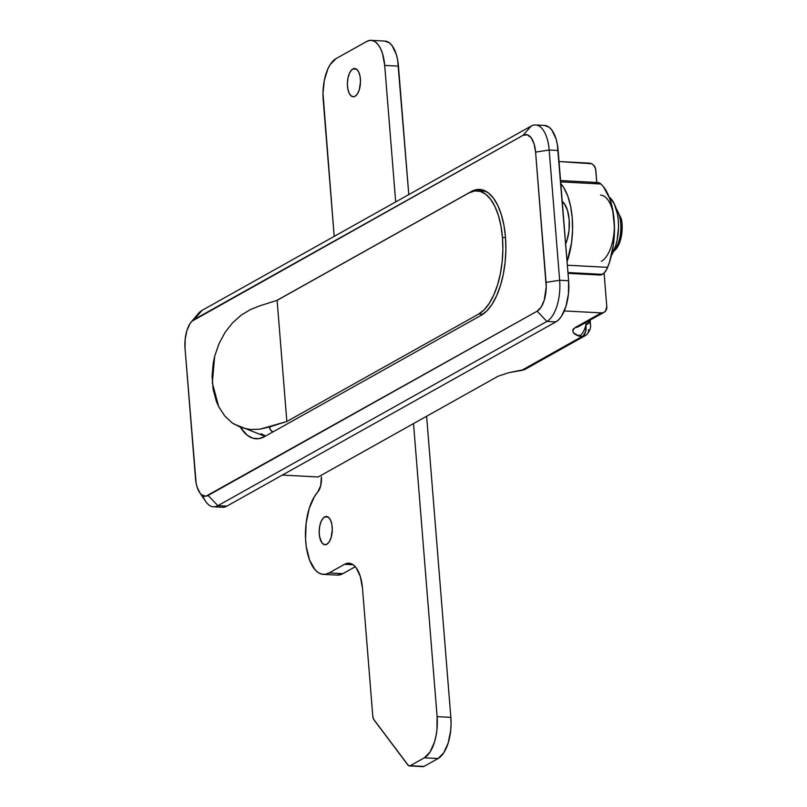 <?xml version="1.0" encoding="UTF-8"?>
<svg xmlns="http://www.w3.org/2000/svg" width="807" height="807" viewBox="0 0 807 807"><rect width="100%" height="100%" fill="white"/><g stroke="black" fill="none" stroke-linecap="round" stroke-linejoin="round"><path stroke-width="1.21" d="M518.82 370.625L522.341 369.969A20.225 9.311 93 0 1 520.374 370.615L508.632 372.723L498.08 376.233L318.19 476.967L282.339 475.081L318.19 476.967L498.08 376.233L508.632 372.723L522.341 369.969L582.301 336.388L579.305 336.237L574.211 333.301L573.141 332.222L572.768 329.881L573.696 328.641L601.346 312.904L564.264 310.947L601.346 312.904L575.462 327.4A6.738 5.75 60.8 0 0 578.236 326.774L575.462 327.4C571.114 330.86 572.395 333.805 579.305 336.237L582.301 336.388A20.225 9.311 -87 0 0 583.35 335.672L585.741 331.334L585.892 324.999A20.225 9.311 93 0 1 579.305 336.237L579.194 335.066M223.801 507.21L226.848 506.15L555.862 321.902L558.817 319.592L561.551 316.132L565.969 306.277L568.451 293.849L568.622 280.735L557.334 144.302L555.973 138.683L551.786 129.988L549.133 127.234L544.463 125.418M606.803 306.71L605.421 311.22L603.596 312.531L601.346 312.904A6.738 5.75 -119.2 0 0 604.12 312.279A6.738 5.75 -119.2 0 0 606.803 306.71L604.09 273.059L606.803 306.71M559.029 161.531L591.622 163.74L593.68 165.253L595.576 168.673L596.807 182.473L595.798 169.954A6.738 5.75 -119.2 0 0 589.292 163.125L559.029 161.531M199.601 492.512L205.714 501.49A33.712 15.515 -87 0 0 217.88 505.686A33.712 15.515 93 0 1 213.482 506.796L222.45 507.26A33.712 15.515 -87 0 0 226.848 506.15L217.88 505.686L546.894 321.428L555.862 321.902A33.712 15.515 -87 0 0 568.622 280.735L559.654 280.261L549.174 150.011L558.141 150.485L568.622 280.735L559.654 280.261A33.712 15.515 93 0 1 546.894 321.428L555.862 321.902L226.848 506.15L217.88 505.686L546.894 321.428L537.139 311.189L541.124 307.144L544.221 300.254L546.218 286.929L535.596 152.12L534.073 143.858L531.147 137.775L527.253 134.789L522.997 135.354L191.915 321.226L189.998 323.647L186.901 330.547L185.166 339.253L185.045 348.432L196.091 483.01L197.049 486.944L199.975 493.027L201.841 494.953L205.987 496.184L537.139 311.189L208.125 495.437A23.605 10.864 93 0 1 199.601 492.512A23.605 10.864 93 0 1 195.526 478.672L185.045 348.432A23.605 10.864 93 0 1 191.249 321.953A23.605 10.864 93 0 1 193.973 319.612L202.164 310.312A33.712 15.515 -87 0 0 198.26 313.661L191.249 321.953M276.781 300.456L471.278 191.541L477.078 189.534L482.838 189.988L488.346 192.883L493.39 198.098L497.778 205.432L501.339 214.622L503.941 225.294L505.475 237.046L505.878 249.434L505.152 261.972L503.316 274.178L500.431 285.587L496.628 295.755L492.038 304.3L486.843 310.897L481.234 315.275L264.454 436.678L258.654 438.675L252.894 438.221L247.386 435.336L240.92 428.093A64.066 29.486 93 0 0 256.101 438.786A64.066 29.486 93 0 0 264.454 436.678L481.234 315.275A64.066 29.486 93 0 0 505.878 245.933A64.066 29.486 93 0 0 479.63 189.433A64.066 29.486 93 0 0 471.278 191.541L276.781 300.456M195.254 318.17A33.712 15.515 93 0 1 202.164 310.312L531.177 126.063L522.997 135.354A23.605 10.864 93 0 1 535.596 152.12L549.174 150.011A33.712 15.515 -87 0 0 531.177 126.063L202.164 310.312L193.973 319.612L522.997 135.354L531.177 126.063A33.712 15.515 93 0 1 535.576 124.954A33.712 15.515 93 0 1 549.174 150.011L558.141 150.485A33.712 15.515 -87 0 0 544.543 125.428L535.576 124.954M471.954 191.582L471.278 191.541L471.954 191.582M213.482 506.796A33.712 15.515 93 0 1 202.739 495.538M217.88 505.686L208.125 495.437L217.88 505.686M546.067 282.369A23.605 10.864 93 0 1 537.139 311.189L546.894 321.428A33.712 15.515 -87 0 0 559.654 280.261L546.067 282.369L559.654 280.261L549.174 150.011L535.596 152.12L546.067 282.369M585.761 321.66L585.892 324.999A20.225 9.311 93 0 1 579.305 336.237M590.482 324.908L589.695 321.327A6.738 3.541 164.2 0 1 585.892 324.999C586.497 329.912 585.65 333.473 583.35 335.672A20.225 9.311 93 0 1 582.301 336.388L522.341 369.969A20.225 9.311 93 0 1 520.374 370.615L519.658 370.635M519.688 370.635L520.374 370.615A6.738 5.972 84 0 0 521.272 370.595M525.175 369.303A6.738 5.75 -119.2 0 1 522.341 369.969A6.738 5.75 60.8 0 0 525.105 369.344L521.201 370.595M525.105 369.344L585.065 335.762A6.738 5.75 -119.2 0 1 582.301 336.388A6.738 5.75 60.8 0 0 585.136 335.722M588.454 329.71A6.738 5.518 -129.4 0 1 586.79 334.582A6.738 5.518 -129.4 0 1 583.35 335.672A6.738 5.518 50.6 0 0 586.79 334.582M585.821 322.518L585.892 324.999L589.695 321.327M272.837 431.977A55.3 13.699 -4.6 0 1 269.78 426.873L260.096 429.153L250.412 429.526L241.041 427.559L232.335 423.029L224.76 415.988L218.687 406.657L212.322 382.821L214.672 356.27L218.99 343.711L225.082 332.373L232.638 322.75L241.222 315.133L250.503 309.515L260.025 305.742L250.503 309.515L241.222 315.133L232.638 322.75L225.082 332.373L218.99 343.711L214.672 356.27L213.27 362.868L212.08 376.213L213.119 389.256L216.316 401.23L218.687 406.657L224.76 415.988L232.335 423.029L241.041 427.559L250.412 429.526L260.096 429.153L286.858 421.486L478.733 314.034L482.879 314.256L478.733 314.034L484.22 309.747L489.304 303.291L493.793 294.928L497.526 284.972L500.34 273.805L502.146 261.851L502.852 249.575L502.458 237.46L500.955 225.95L498.413 215.499L494.933 206.511L490.636 199.319L485.693 194.215L480.296 191.39L474.657 190.946L468.988 192.903L277.114 300.355L260.025 305.742L277.114 300.355L286.858 421.486L478.733 314.034A62.714 28.86 93 0 0 502.458 237.46L505.515 237.621L502.458 237.46A62.714 28.86 93 0 0 477.159 190.845A62.714 28.86 93 0 0 468.988 192.903L277.114 300.355L286.858 421.486L269.78 426.873L270.214 429.506L272.837 431.977M265.584 436.042L261.155 433.722M352.851 68.958A14.163 6.517 93 0 1 354.697 68.484A14.163 6.517 93 0 1 360.497 80.972A14.163 6.517 93 0 1 355.05 96.305L357.44 93.884L359.297 89.748L360.497 81.749L360.073 76.413L358.712 72.025L356.623 69.251L354.132 68.514L351.61 69.927L349.451 73.266L347.968 78.037L347.403 83.504L347.827 88.841L349.189 93.239L351.277 96.013L353.769 96.749L355.05 96.305A14.163 6.517 93 0 1 353.204 96.769A14.163 6.517 93 0 1 347.403 84.281A14.163 6.517 93 0 1 352.851 68.958L356.482 69.15L352.851 68.958M324.626 516.924A14.163 6.517 93 0 1 326.472 516.46A14.163 6.517 93 0 1 332.272 528.948A14.163 6.517 93 0 1 326.825 544.271L329.216 541.85L331.072 537.714L332.272 529.715L331.838 524.389L330.477 519.99L328.399 517.216L325.907 516.48L323.385 517.892L321.216 521.241L319.743 526.003L319.179 531.48L319.602 536.816L321.932 542.829L324.273 544.614L326.825 544.271A14.163 6.517 93 0 1 324.979 544.735A14.163 6.517 93 0 1 319.179 532.247A14.163 6.517 93 0 1 324.626 516.924L328.257 517.116L324.626 516.924M422.777 766.589L410.238 765.702A6.738 3.107 93 0 1 409.361 765.924L423.11 766.65A6.738 3.107 -87 0 0 423.988 766.428L438.09 758.53L424.341 757.803L438.09 758.53L423.988 766.428L410.238 765.702L424.341 757.803A33.712 15.515 93 0 0 437.101 716.636L450.851 717.362L451.063 723.879L450.679 730.476L448.198 742.904L443.779 752.76L438.09 758.53A33.712 15.515 -87 0 0 450.851 717.362L426.621 416.251L450.851 717.362L437.101 716.636L413.517 423.584L437.101 716.636L436.93 729.75L435.962 736.176L434.448 742.178L430.03 752.033L424.341 757.803L410.238 765.702L408.443 765.561L373.57 719.148L372.763 715.819L362.494 588.273L360.325 576.46L356.139 567.765L353.486 565.021L350.591 563.498L347.555 563.266L344.508 564.315L329.125 572.93A43.83 20.175 93 0 1 323.415 574.372L337.165 575.098A43.83 20.175 -87 0 0 342.884 573.656L355.282 566.706L342.884 573.656L337.084 575.088M384.778 41.066L389.438 42.892L392.091 45.636L396.277 54.331L397.649 59.95L408.786 194.598L398.446 66.134A33.712 15.515 -87 0 0 384.848 41.076L371.099 40.35A33.712 15.515 93 0 1 384.697 65.407L395.682 201.942L384.697 65.407L398.446 66.134L384.697 65.407L382.528 53.605L380.652 48.773L378.342 44.91L375.689 42.166L372.794 40.643L369.757 40.4L366.701 41.46L335.954 58.679L366.701 41.46A33.712 15.515 93 0 1 371.099 40.35M323.415 574.372A43.83 20.175 93 0 1 305.661 540.831A43.83 20.175 93 0 1 317.706 492.088L320.722 485.592L321.398 476.796A13.487 6.204 93 0 1 317.706 492.088L314.478 496.487L309.222 508.45L306.115 523.309L305.56 539.116L306.277 546.732L309.585 560.129L315.002 569.681L318.281 572.607L321.811 574.14L325.463 574.251L329.125 572.93L344.508 564.315A33.712 15.515 93 0 1 348.896 563.205A33.712 15.515 93 0 1 362.494 588.273L372.763 715.819A6.738 3.107 93 0 0 374.034 719.915L407.908 765.016A6.738 3.107 93 0 0 409.361 765.924M334.189 236.38L322.982 93.33L324.333 80.307L327.854 68.948L330.275 64.449L335.954 58.679A33.712 15.515 93 0 0 323.203 99.846L334.189 236.38M342.884 573.656L329.125 572.93L342.884 573.656M353.153 564.769L344.508 564.315L353.153 564.769M568.027 273.351L599.772 275.026A20.225 9.311 -87 0 0 602.405 274.36L567.957 272.544L602.405 274.36A20.225 9.311 -87 0 0 607.631 267.349A53.948 24.825 -87 0 0 600.922 183.996A20.225 9.311 -87 0 0 597.705 182.523L560.562 180.566M560.663 181.878L600.922 183.996L560.663 181.878M567.371 265.231L607.631 267.349L567.371 265.231M560.804 183.562A53.948 24.825 93 0 1 567.089 261.67L571.538 242.715L572.567 230.298L572.264 217.961L570.64 206.36L567.795 196.111L563.861 187.779L560.804 183.562M595.072 183.189L596.565 182.614M598.068 182.553L600.922 183.996L603.414 186.669L609.638 198.32L612.493 208.559L614.43 226.283L613.391 244.914L609.487 262.235L606.511 269.73L603.868 273.28L600.912 274.935L597.947 274.521M565.465 244.4L567.069 240.123L569.056 230.177L569.187 219.686L567.452 210.234L564.103 203.283L561.975 201.084M562.227 201.286A26.974 12.418 93 0 1 565.657 243.956M612.785 251.935C616.023 249.978 618.495 246.317 620.2 240.93L622.106 224.185L621.36 218.939A22.414 10.32 93 0 1 622.026 223.741A43.83 10.854 -4.6 0 1 622.106 224.185A43.83 10.854 175.4 0 0 622.026 223.741A22.414 10.32 93 0 1 620.2 240.93A22.414 10.32 93 0 1 613.784 250.977A22.414 10.32 -87 0 0 620.946 238.226A22.414 10.32 -87 0 0 622.026 223.741A22.414 10.32 -87 0 0 621.541 219.918M613.31 213.976L614.329 226.686M611.393 255.526A33.712 15.515 -87 0 0 618.465 223.257A33.712 15.515 -87 0 0 609.154 197.039L614.248 203.747L617.496 214.198L618.293 220.382L618.515 226.898L617.163 239.921L615.65 245.933L611.232 255.779M600.509 195.102A33.712 15.515 93 0 1 614.329 224.84A33.712 15.515 93 0 1 601.356 261.337M614.056 250.331A23.605 10.864 -87 0 0 620.805 229.934A23.605 10.864 -87 0 0 616.235 208.942A23.605 10.864 93 0 1 614.742 249.545M585.065 335.762L586.76 334.602C589.776 331.041 591.027 327.743 590.492 324.717L590.119 320.117M562.388 203.223L564.133 203.314M577.873 326.956L604.12 312.279M233.566 423.867L265.019 436.355M485.955 191.309L477.159 190.845M615.872 207.792L621.36 218.939"/></g></svg>
